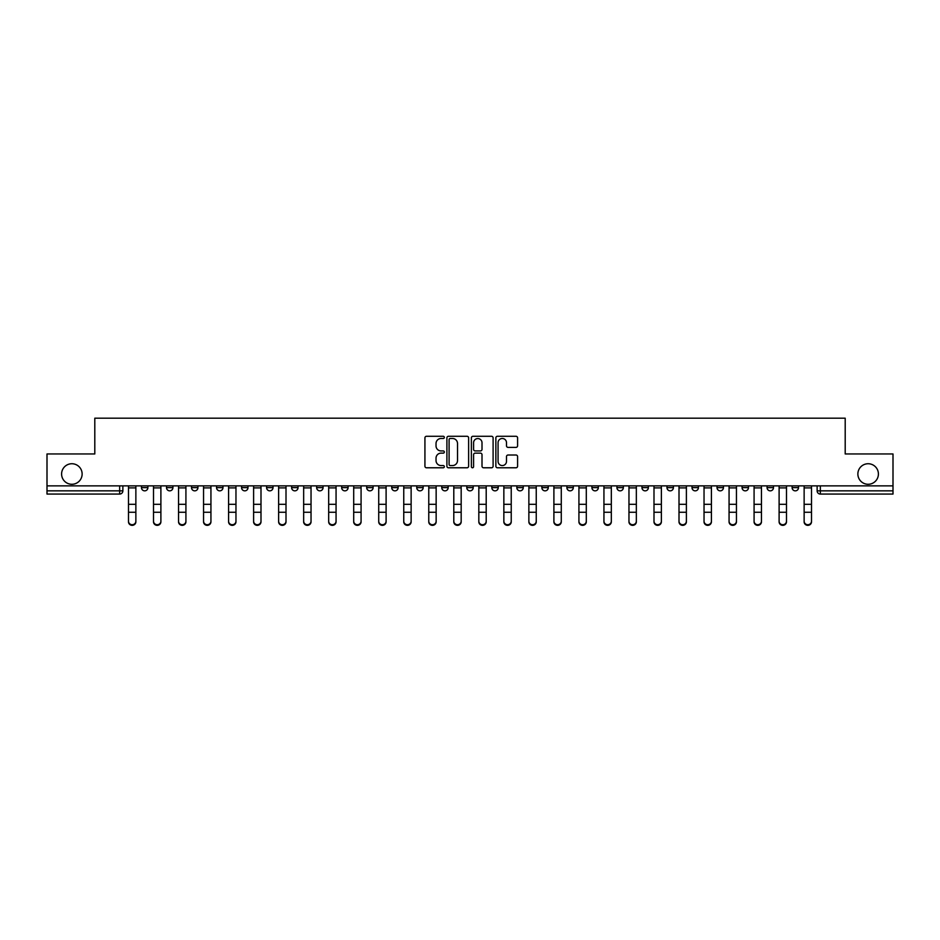 <?xml version="1.0" encoding="UTF-8"?>
<svg xmlns="http://www.w3.org/2000/svg" width="940" height="940" viewBox="0 0 940 940"><rect width="100%" height="100%" fill="white"/><g stroke="black" fill="none" stroke-linecap="round" stroke-linejoin="round"><path stroke-width="1.41" d="M444.338 437.382A1.105 1.105 0 0 0 443.234 436.289L426.502 436.289A1.575 1.575 0 0 0 424.927 437.864L424.927 466.205A1.575 1.575 0 0 0 426.502 467.779L443.234 467.779A1.105 1.105 0 0 0 444.338 466.675A1.105 1.105 0 0 0 443.234 465.57L441.072 465.57A5.041 5.041 0 0 1 436.031 460.53L436.031 458.168A5.041 5.041 0 0 1 441.072 453.139L443.234 453.139A1.105 1.105 0 0 0 444.338 452.034A1.105 1.105 0 0 0 443.234 450.93L441.072 450.93A5.041 5.041 0 0 1 436.031 445.889L436.031 443.527A5.041 5.041 0 0 1 441.072 438.487L443.234 438.487A1.105 1.105 0 0 0 444.338 437.382M857.868 474.007A10.27 10.27 0 0 0 868.137 484.276A10.27 10.27 0 0 0 878.407 474.007A10.27 10.27 0 0 0 868.137 463.737A10.27 10.27 0 0 0 857.868 474.007M61.594 474.007A10.27 10.27 0 0 0 71.863 484.276A10.27 10.27 0 0 0 82.133 474.007A10.27 10.27 0 0 0 71.863 463.737A10.27 10.27 0 0 0 61.594 474.007M792.103 485.874L792.103 487.637L798.518 487.637A3.208 3.208 0 0 1 795.311 490.845A3.208 3.208 0 0 1 792.103 487.637L792.103 485.874M641.961 485.874L641.961 487.637L648.377 487.637A3.208 3.208 0 0 1 645.169 490.845A3.208 3.208 0 0 1 641.961 487.637L641.961 485.874M616.934 485.874L616.934 487.637L623.349 487.637A3.208 3.208 0 0 1 620.141 490.845A3.208 3.208 0 0 1 616.934 487.637L616.934 485.874M591.906 485.874L591.906 487.637L598.334 487.637A3.208 3.208 0 0 1 595.114 490.845A3.208 3.208 0 0 1 591.906 487.637L591.906 485.874M541.863 485.874L541.863 487.637L548.279 487.637A3.208 3.208 0 0 1 545.071 490.845A3.208 3.208 0 0 1 541.863 487.637L541.863 485.874M491.82 487.637L491.82 485.874L491.82 487.637A3.208 3.208 0 0 0 495.028 490.845A3.208 3.208 0 0 1 491.82 487.637L498.235 487.637A3.208 3.208 0 0 1 495.028 490.845A3.208 3.208 0 0 0 498.235 487.637L498.235 485.874L498.235 487.637M466.792 487.637L466.792 485.874L466.792 487.637A3.208 3.208 0 0 0 470 490.845A3.208 3.208 0 0 1 466.792 487.637L473.208 487.637A3.208 3.208 0 0 1 470 490.845M441.765 487.637L441.765 485.874L441.765 487.637A3.208 3.208 0 0 0 444.973 490.845A3.208 3.208 0 0 1 441.765 487.637L448.18 487.637A3.208 3.208 0 0 1 444.973 490.845A3.208 3.208 0 0 0 448.18 487.637L448.18 485.874L448.18 487.637M416.749 485.874L416.749 487.637L423.164 487.637A3.208 3.208 0 0 1 419.957 490.845A3.208 3.208 0 0 1 416.749 487.637L416.749 485.874M391.721 485.874L391.721 487.637L398.137 487.637A3.208 3.208 0 0 1 394.929 490.845A3.208 3.208 0 0 1 391.721 487.637L391.721 485.874M366.694 485.874L366.694 487.637L373.11 487.637A3.208 3.208 0 0 1 369.902 490.845A3.208 3.208 0 0 1 366.694 487.637L366.694 485.874M341.666 487.637L341.666 485.874L341.666 487.637A3.208 3.208 0 0 0 344.886 490.845A3.208 3.208 0 0 1 341.666 487.637L348.094 487.637A3.208 3.208 0 0 1 344.886 490.845M291.623 487.637L291.623 485.874L291.623 487.637A3.208 3.208 0 0 0 294.831 490.845A3.208 3.208 0 0 1 291.623 487.637L298.039 487.637A3.208 3.208 0 0 1 294.831 490.845A3.208 3.208 0 0 0 298.039 487.637L298.039 485.874L298.039 487.637M266.596 487.637L266.596 485.874L266.596 487.637A3.208 3.208 0 0 0 269.804 490.845A3.208 3.208 0 0 1 266.596 487.637L273.011 487.637A3.208 3.208 0 0 1 269.804 490.845A3.208 3.208 0 0 0 273.011 487.637L273.011 485.874L273.011 487.637M241.58 487.637L241.58 485.874L241.58 487.637A3.208 3.208 0 0 0 244.788 490.845A3.208 3.208 0 0 1 241.58 487.637L247.996 487.637A3.208 3.208 0 0 1 244.788 490.845A3.208 3.208 0 0 0 247.996 487.637L247.996 485.874L247.996 487.637M216.553 487.637L216.553 485.874L216.553 487.637A3.208 3.208 0 0 0 219.76 490.845A3.208 3.208 0 0 1 216.553 487.637L222.968 487.637A3.208 3.208 0 0 1 219.76 490.845M191.525 487.637L191.525 485.874L191.525 487.637A3.208 3.208 0 0 0 194.733 490.845A3.208 3.208 0 0 1 191.525 487.637L197.941 487.637A3.208 3.208 0 0 1 194.733 490.845A3.208 3.208 0 0 0 197.941 487.637L197.941 485.874L197.941 487.637M166.509 487.637L166.509 485.874L166.509 487.637A3.208 3.208 0 0 0 169.717 490.845A3.208 3.208 0 0 1 166.509 487.637L172.925 487.637A3.208 3.208 0 0 1 169.717 490.845A3.208 3.208 0 0 0 172.925 487.637L172.925 485.874L172.925 487.637M516.013 447.381A1.575 1.575 0 0 0 517.587 445.807L517.587 437.864A1.575 1.575 0 0 0 516.013 436.289L497.436 436.289A1.575 1.575 0 0 0 495.862 437.864L495.862 466.205A1.575 1.575 0 0 0 497.436 467.779L516.013 467.779A1.575 1.575 0 0 0 517.587 466.205L517.587 456.593A1.575 1.575 0 0 0 516.013 455.019L508.07 455.019A1.575 1.575 0 0 0 506.496 456.593L506.496 461.364A4.207 4.207 0 0 1 502.277 465.57A4.207 4.207 0 0 1 498.071 461.364L498.071 442.705A4.207 4.207 0 0 1 502.277 438.487A4.207 4.207 0 0 1 506.496 442.705L506.496 445.807A1.575 1.575 0 0 0 508.07 447.381L516.013 447.381M47 485.874L47 453.961L94.799 453.961L94.799 418.183L845.201 418.183L845.201 453.961L893 453.961L893 485.874L47 485.874L47 490.845L122.87 490.845L122.87 485.874L122.87 490.845A3.208 3.208 0 0 1 119.662 494.064L47 494.064L47 490.845M468.625 437.864A1.575 1.575 0 0 0 467.051 436.289L448.474 436.289A1.575 1.575 0 0 0 446.899 437.864L446.899 466.205A1.575 1.575 0 0 0 448.474 467.779L467.051 467.779A1.575 1.575 0 0 0 468.625 466.205L468.625 437.864M472.949 436.289L491.526 436.289A1.575 1.575 0 0 1 493.101 437.864L493.101 466.205A1.575 1.575 0 0 1 491.526 467.779L483.583 467.779A1.575 1.575 0 0 1 482.009 466.205L482.009 454.713A1.575 1.575 0 0 0 480.434 453.139L475.158 453.139A1.575 1.575 0 0 0 473.584 454.713L473.584 466.675A1.105 1.105 0 0 1 472.479 467.779A1.105 1.105 0 0 1 471.375 466.675L471.375 437.864A1.575 1.575 0 0 1 472.949 436.289M817.13 485.874L817.13 490.845L893 490.845L893 494.064L820.338 494.064A3.208 3.208 0 0 1 817.13 490.845L817.13 485.874M893 485.874L893 490.845M798.518 485.874L798.518 487.637L798.518 485.874M773.491 485.874L773.491 487.637A3.208 3.208 0 0 1 770.283 490.845A3.208 3.208 0 0 1 767.075 487.637L773.491 487.637M767.075 485.874L767.075 487.637M748.475 485.874L748.475 487.637A3.208 3.208 0 0 1 745.267 490.845A3.208 3.208 0 0 1 742.059 487.637L748.475 487.637M742.059 485.874L742.059 487.637M723.448 485.874L723.448 487.637A3.208 3.208 0 0 1 720.24 490.845A3.208 3.208 0 0 1 717.032 487.637L723.448 487.637M717.032 485.874L717.032 487.637M698.42 485.874L698.42 487.637A3.208 3.208 0 0 1 695.212 490.845A3.208 3.208 0 0 1 692.005 487.637L698.42 487.637M692.005 485.874L692.005 487.637M673.404 485.874L673.404 487.637A3.208 3.208 0 0 1 670.197 490.845A3.208 3.208 0 0 1 666.989 487.637L673.404 487.637M666.989 485.874L666.989 487.637M648.377 485.874L648.377 487.637A3.208 3.208 0 0 1 645.169 490.845M623.349 485.874L623.349 487.637M598.334 487.637L598.334 485.874L598.334 487.637A3.208 3.208 0 0 1 595.114 490.845M573.306 485.874L573.306 487.637A3.208 3.208 0 0 1 570.098 490.845A3.208 3.208 0 0 1 566.89 487.637A3.208 3.208 0 0 0 570.098 490.845A3.208 3.208 0 0 0 573.306 487.637L566.89 487.637L566.89 485.874M548.279 487.637L548.279 485.874L548.279 487.637A3.208 3.208 0 0 1 545.071 490.845M523.251 485.874L523.251 487.637A3.208 3.208 0 0 1 520.043 490.845A3.208 3.208 0 0 1 516.836 487.637A3.208 3.208 0 0 0 520.043 490.845M516.836 485.874L516.836 487.637L523.251 487.637M473.208 485.874L473.208 487.637L473.208 485.874M423.164 487.637L423.164 485.874L423.164 487.637A3.208 3.208 0 0 1 419.957 490.845M398.137 487.637L398.137 485.874L398.137 487.637A3.208 3.208 0 0 1 394.929 490.845M373.11 487.637L373.11 485.874L373.11 487.637A3.208 3.208 0 0 1 369.902 490.845M348.094 485.874L348.094 487.637L348.094 485.874M323.066 487.637L323.066 485.874L323.066 487.637A3.208 3.208 0 0 1 319.859 490.845A3.208 3.208 0 0 1 316.651 487.637L323.066 487.637A3.208 3.208 0 0 1 319.859 490.845M316.651 485.874L316.651 487.637M222.968 485.874L222.968 487.637L222.968 485.874M147.897 485.874L147.897 487.637A3.208 3.208 0 0 1 144.69 490.845A3.208 3.208 0 0 1 141.482 487.637A3.208 3.208 0 0 0 144.69 490.845A3.208 3.208 0 0 0 147.897 487.637L147.897 485.874M141.482 485.874L141.482 487.637L147.897 487.637M119.662 485.874L119.662 494.064A3.208 3.208 0 0 0 122.87 490.845M450.201 438.487A1.105 1.105 0 0 0 449.097 439.591L449.097 464.466A1.105 1.105 0 0 0 450.201 465.57L452.481 465.57A5.041 5.041 0 0 0 457.522 460.53L457.522 443.527A5.041 5.041 0 0 0 452.481 438.487L450.201 438.487M482.009 442.775A4.207 4.207 0 0 0 477.79 438.569A4.207 4.207 0 0 0 473.584 442.775L473.584 449.355A1.575 1.575 0 0 0 475.158 450.93L480.434 450.93A1.575 1.575 0 0 0 482.009 449.355L482.009 442.775M128.486 521.817L128.486 521.195A3.69 3.525 0 0 0 132.176 524.72A3.69 3.525 0 0 0 135.865 521.195L135.865 521.817A3.69 3.525 180 0 1 132.176 525.343A3.69 3.525 180 0 1 128.486 521.817L128.486 512.876M128.486 485.874L128.486 521.195M135.865 485.874L135.865 521.195M153.514 521.817L153.514 521.195A3.69 3.525 0 0 0 157.203 524.72A3.69 3.525 0 0 0 160.893 521.195L160.893 521.817A3.69 3.525 180 0 1 157.203 525.343A3.69 3.525 180 0 1 153.514 521.817L153.514 512.876M178.541 521.817L178.541 521.195A3.69 3.525 0 0 0 182.231 524.72A3.69 3.525 0 0 0 185.92 521.195L185.92 521.817A3.69 3.525 180 0 1 182.231 525.343A3.69 3.525 180 0 1 178.541 521.817L178.541 512.876M153.514 485.874L153.514 521.195M160.893 485.874L160.893 521.195M178.541 485.874L178.541 521.195M185.92 485.874L185.92 521.195M203.557 521.817L203.557 521.195A3.69 3.525 0 0 0 207.246 524.72A3.69 3.525 0 0 0 210.936 521.195L210.936 521.817A3.69 3.525 180 0 1 207.246 525.343A3.69 3.525 180 0 1 203.557 521.817L203.557 512.876M228.584 521.817L228.584 521.195A3.69 3.525 0 0 0 232.274 524.72A3.69 3.525 0 0 0 235.964 521.195L235.964 521.817A3.69 3.525 180 0 1 232.274 525.343A3.69 3.525 180 0 1 228.584 521.817L228.584 512.876M253.612 521.817L253.612 521.195A3.69 3.525 0 0 0 257.301 524.72A3.69 3.525 0 0 0 260.991 521.195L260.991 521.817A3.69 3.525 180 0 1 257.301 525.343A3.69 3.525 180 0 1 253.612 521.817L253.612 512.876M203.557 485.874L203.557 521.195M210.936 485.874L210.936 521.195M228.584 485.874L228.584 521.195M235.964 485.874L235.964 521.195M253.612 485.874L253.612 521.195M260.991 485.874L260.991 521.195M278.628 521.817L278.628 521.195A3.69 3.525 0 0 0 282.317 524.72A3.69 3.525 0 0 0 286.007 521.195L286.007 521.817A3.69 3.525 180 0 1 282.317 525.343A3.69 3.525 180 0 1 278.628 521.817L278.628 512.876M278.628 485.874L278.628 521.195M286.007 485.874L286.007 521.195M303.655 521.817L303.655 521.195A3.69 3.525 0 0 0 307.345 524.72A3.69 3.525 0 0 0 311.034 521.195L311.034 521.817A3.69 3.525 180 0 1 307.345 525.343A3.69 3.525 180 0 1 303.655 521.817L303.655 512.876M303.655 485.874L303.655 521.195M311.034 485.874L311.034 521.195M328.683 521.817L328.683 521.195A3.69 3.525 0 0 0 332.372 524.72A3.69 3.525 0 0 0 336.062 521.195L336.062 521.817A3.69 3.525 180 0 1 332.372 525.343A3.69 3.525 180 0 1 328.683 521.817L328.683 512.876M328.683 485.874L328.683 521.195M336.062 485.874L336.062 521.195M353.698 521.817L353.698 521.195A3.69 3.525 0 0 0 357.388 524.72A3.69 3.525 0 0 0 361.078 521.195L361.078 521.817A3.69 3.525 180 0 1 357.388 525.343A3.69 3.525 180 0 1 353.698 521.817L353.698 512.876M353.698 485.874L353.698 521.195M361.078 485.874L361.078 521.195M378.726 521.817L378.726 521.195A3.69 3.525 0 0 0 382.416 524.72A3.69 3.525 0 0 0 386.105 521.195L386.105 521.817A3.69 3.525 180 0 1 382.416 525.343A3.69 3.525 180 0 1 378.726 521.817L378.726 512.876M378.726 485.874L378.726 521.195M386.105 485.874L386.105 521.195M403.754 521.817L403.754 521.195A3.69 3.525 0 0 0 407.443 524.72A3.69 3.525 0 0 0 411.132 521.195L411.132 521.817A3.69 3.525 180 0 1 407.443 525.343A3.69 3.525 180 0 1 403.754 521.817L403.754 512.876M403.754 485.874L403.754 521.195M411.132 485.874L411.132 521.195M428.769 521.817L428.769 521.195A3.69 3.525 0 0 0 432.459 524.72A3.69 3.525 0 0 0 436.148 521.195L436.148 521.817A3.69 3.525 180 0 1 432.459 525.343A3.69 3.525 180 0 1 428.769 521.817L428.769 512.876M428.769 485.874L428.769 521.195M436.148 485.874L436.148 521.195M453.797 521.817L453.797 521.195A3.69 3.525 0 0 0 457.486 524.72A3.69 3.525 0 0 0 461.176 521.195L461.176 521.817A3.69 3.525 180 0 1 457.486 525.343A3.69 3.525 180 0 1 453.797 521.817L453.797 512.876M453.797 485.874L453.797 521.195M461.176 485.874L461.176 521.195M478.824 521.817L478.824 521.195A3.69 3.525 0 0 0 482.514 524.72A3.69 3.525 0 0 0 486.203 521.195L486.203 521.817A3.69 3.525 180 0 1 482.514 525.343A3.69 3.525 180 0 1 478.824 521.817L478.824 512.876M478.824 485.874L478.824 521.195M486.203 485.874L486.203 521.195M503.852 521.817L503.852 521.195A3.69 3.525 0 0 0 507.541 524.72A3.69 3.525 0 0 0 511.231 521.195L511.231 521.817A3.69 3.525 180 0 1 507.541 525.343A3.69 3.525 180 0 1 503.852 521.817L503.852 512.876M503.852 485.874L503.852 521.195M511.231 485.874L511.231 521.195M528.868 521.817L528.868 521.195A3.69 3.525 0 0 0 532.557 524.72A3.69 3.525 0 0 0 536.246 521.195L536.246 521.817A3.69 3.525 180 0 1 532.557 525.343A3.69 3.525 180 0 1 528.868 521.817L528.868 512.876M528.868 485.874L528.868 521.195M536.246 485.874L536.246 521.195M553.895 521.817L553.895 521.195A3.69 3.525 0 0 0 557.585 524.72A3.69 3.525 0 0 0 561.274 521.195L561.274 521.817A3.69 3.525 180 0 1 557.585 525.343A3.69 3.525 180 0 1 553.895 521.817L553.895 512.876M553.895 485.874L553.895 521.195M561.274 485.874L561.274 521.195M578.923 521.817L578.923 521.195A3.69 3.525 0 0 0 582.612 524.72A3.69 3.525 0 0 0 586.302 521.195L586.302 521.817A3.69 3.525 180 0 1 582.612 525.343A3.69 3.525 180 0 1 578.923 521.817L578.923 512.876M578.923 485.874L578.923 521.195M586.302 485.874L586.302 521.195M603.938 521.817L603.938 521.195A3.69 3.525 0 0 0 607.628 524.72A3.69 3.525 0 0 0 611.317 521.195L611.317 521.817A3.69 3.525 180 0 1 607.628 525.343A3.69 3.525 180 0 1 603.938 521.817L603.938 512.876M603.938 485.874L603.938 521.195M611.317 485.874L611.317 521.195M628.966 521.817L628.966 521.195A3.69 3.525 0 0 0 632.655 524.72A3.69 3.525 0 0 0 636.345 521.195L636.345 521.817A3.69 3.525 180 0 1 632.655 525.343A3.69 3.525 180 0 1 628.966 521.817L628.966 512.876M628.966 485.874L628.966 521.195M636.345 485.874L636.345 521.195M653.993 521.817L653.993 521.195A3.69 3.525 0 0 0 657.683 524.72A3.69 3.525 0 0 0 661.372 521.195L661.372 521.817A3.69 3.525 180 0 1 657.683 525.343A3.69 3.525 180 0 1 653.993 521.817L653.993 512.876M653.993 485.874L653.993 521.195M661.372 485.874L661.372 521.195M679.009 521.817L679.009 521.195A3.69 3.525 0 0 0 682.698 524.72A3.69 3.525 0 0 0 686.388 521.195L686.388 521.817A3.69 3.525 180 0 1 682.698 525.343A3.69 3.525 180 0 1 679.009 521.817L679.009 512.876M679.009 485.874L679.009 521.195M686.388 485.874L686.388 521.195M704.036 521.817L704.036 521.195A3.69 3.525 0 0 0 707.726 524.72A3.69 3.525 0 0 0 711.416 521.195L711.416 521.817A3.69 3.525 180 0 1 707.726 525.343A3.69 3.525 180 0 1 704.036 521.817L704.036 512.876M704.036 485.874L704.036 521.195M711.416 485.874L711.416 521.195M729.064 521.817L729.064 521.195A3.69 3.525 0 0 0 732.754 524.72A3.69 3.525 0 0 0 736.443 521.195L736.443 521.817A3.69 3.525 180 0 1 732.754 525.343A3.69 3.525 180 0 1 729.064 521.817L729.064 512.876M729.064 485.874L729.064 521.195M736.443 485.874L736.443 521.195M754.08 521.817L754.08 521.195A3.69 3.525 0 0 0 757.769 524.72A3.69 3.525 0 0 0 761.459 521.195L761.459 521.817A3.69 3.525 180 0 1 757.769 525.343A3.69 3.525 180 0 1 754.08 521.817L754.08 512.876M754.08 485.874L754.08 521.195M761.459 485.874L761.459 521.195M779.107 521.817L779.107 521.195A3.69 3.525 0 0 0 782.797 524.72A3.69 3.525 0 0 0 786.486 521.195L786.486 521.817A3.69 3.525 180 0 1 782.797 525.343A3.69 3.525 180 0 1 779.107 521.817L779.107 512.876M779.107 485.874L779.107 521.195M786.486 485.874L786.486 521.195M804.135 521.817L804.135 521.195A3.69 3.525 0 0 0 807.824 524.72A3.69 3.525 0 0 0 811.514 521.195L811.514 521.817A3.69 3.525 180 0 1 807.824 525.343A3.69 3.525 180 0 1 804.135 521.817L804.135 512.876M804.135 485.874L804.135 521.195M811.514 485.874L811.514 521.195M820.338 485.874L820.338 494.064M135.865 487.884L128.486 487.884M135.865 504.31L128.486 504.31M135.865 512.253L128.486 512.253M160.893 487.884L153.514 487.884M160.893 504.31L153.514 504.31M160.893 512.253L153.514 512.253M185.92 487.884L178.541 487.884M185.92 504.31L178.541 504.31M185.92 512.253L178.541 512.253M210.936 487.884L203.557 487.884M210.936 504.31L203.557 504.31M210.936 512.253L203.557 512.253M235.964 487.884L228.584 487.884M235.964 504.31L228.584 504.31M235.964 512.253L228.584 512.253M260.991 487.884L253.612 487.884M260.991 504.31L253.612 504.31M260.991 512.253L253.612 512.253M286.007 487.884L278.628 487.884M286.007 504.31L278.628 504.31M286.007 512.253L278.628 512.253M311.034 487.884L303.655 487.884M311.034 504.31L303.655 504.31M311.034 512.253L303.655 512.253M336.062 487.884L328.683 487.884M336.062 504.31L328.683 504.31M336.062 512.253L328.683 512.253M361.078 487.884L353.698 487.884M361.078 504.31L353.698 504.31M361.078 512.253L353.698 512.253M386.105 487.884L378.726 487.884M386.105 504.31L378.726 504.31M386.105 512.253L378.726 512.253M411.132 487.884L403.754 487.884M411.132 504.31L403.754 504.31M411.132 512.253L403.754 512.253M436.148 487.884L428.769 487.884M436.148 504.31L428.769 504.31M436.148 512.253L428.769 512.253M461.176 487.884L453.797 487.884M461.176 504.31L453.797 504.31M461.176 512.253L453.797 512.253M486.203 487.884L478.824 487.884M486.203 504.31L478.824 504.31M486.203 512.253L478.824 512.253M511.231 487.884L503.852 487.884M511.231 504.31L503.852 504.31M511.231 512.253L503.852 512.253M536.246 487.884L528.868 487.884M536.246 504.31L528.868 504.31M536.246 512.253L528.868 512.253M561.274 487.884L553.895 487.884M561.274 504.31L553.895 504.31M561.274 512.253L553.895 512.253M586.302 487.884L578.923 487.884M586.302 504.31L578.923 504.31M586.302 512.253L578.923 512.253M611.317 487.884L603.938 487.884M611.317 504.31L603.938 504.31M611.317 512.253L603.938 512.253M636.345 487.884L628.966 487.884M636.345 504.31L628.966 504.31M636.345 512.253L628.966 512.253M661.372 487.884L653.993 487.884M661.372 504.31L653.993 504.31M661.372 512.253L653.993 512.253M686.388 487.884L679.009 487.884M686.388 504.31L679.009 504.31M686.388 512.253L679.009 512.253M711.416 487.884L704.036 487.884M711.416 504.31L704.036 504.31M711.416 512.253L704.036 512.253M736.443 487.884L729.064 487.884M736.443 504.31L729.064 504.31M736.443 512.253L729.064 512.253M761.459 487.884L754.08 487.884M761.459 504.31L754.08 504.31M761.459 512.253L754.08 512.253M786.486 487.884L779.107 487.884M786.486 504.31L779.107 504.31M786.486 512.253L779.107 512.253M811.514 487.884L804.135 487.884M811.514 504.31L804.135 504.31M811.514 512.253L804.135 512.253"/></g></svg>
